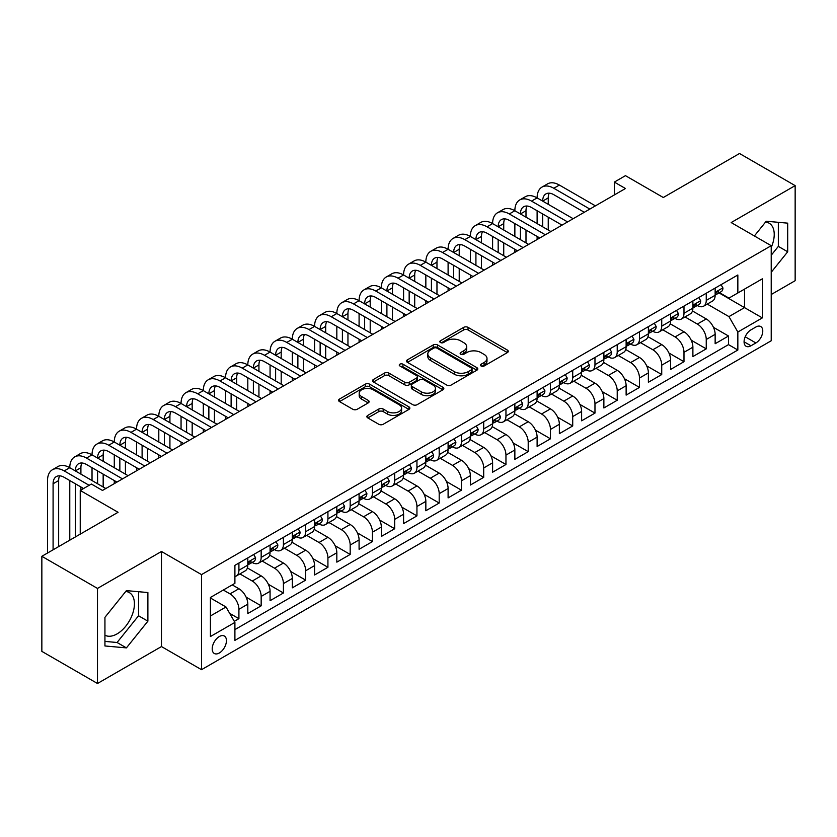 <?xml version="1.0" encoding="UTF-8"?>
<svg xmlns="http://www.w3.org/2000/svg" width="837" height="837" viewBox="0 0 837 837"><rect width="100%" height="100%" fill="white"/><g stroke="black" fill="none" stroke-linecap="round" stroke-linejoin="round"><path stroke-width="1.26" d="M481.097 365.989A2.166 1.245 0 0 0 484.152 365.989L507.368 352.586A3.086 1.779 0 0 0 508.268 351.331A3.086 1.779 0 0 0 507.368 350.065L468.04 327.361A3.086 1.779 0 0 0 463.677 327.361L440.471 340.764A2.166 1.245 0 0 0 439.833 341.642A2.166 1.245 0 0 0 440.471 342.532A2.166 1.245 0 0 0 443.526 342.532L446.529 340.795A9.887 5.702 0 0 1 460.507 340.795L463.782 342.689A9.887 5.702 0 0 1 466.68 346.727A9.887 5.702 0 0 1 463.782 350.755L460.779 352.492A2.166 1.245 0 0 0 460.151 353.371A2.166 1.245 0 0 0 460.779 354.26A2.166 1.245 0 0 0 463.844 354.26L466.847 352.523A9.887 5.702 0 0 1 480.825 352.523L484.1 354.417A9.887 5.702 0 0 1 486.998 358.456A9.887 5.702 0 0 1 484.1 362.484L481.097 364.221A2.166 1.245 0 0 0 480.459 365.099A2.166 1.245 0 0 0 481.097 365.989L481.097 364.221M104.939 635.199A24.545 14.177 120 0 0 117.065 633.902A24.545 14.177 120 0 0 133.104 612.265A24.545 14.177 120 0 0 129.348 592.596A24.545 14.177 120 0 0 125.717 591.487M219.325 652.986A10.075 5.817 120 0 0 225.906 644.103A10.075 5.817 120 0 0 224.358 636.036A10.075 5.817 120 0 0 219.325 636.538A10.075 5.817 120 0 0 212.744 645.411A10.075 5.817 120 0 0 214.293 653.477A10.075 5.817 120 0 0 219.325 652.986M765.52 222.098A24.545 14.177 -60 0 1 769.151 223.207A24.545 14.177 -60 0 1 771.222 247.459M367.778 415.393A3.086 1.779 0 0 0 366.878 416.659A3.086 1.779 0 0 0 367.778 417.914L378.816 424.286A3.086 1.779 0 0 0 383.179 424.286L408.958 409.398A3.086 1.779 0 0 0 409.858 408.142A3.086 1.779 0 0 0 408.958 406.876L369.64 384.183A3.086 1.779 0 0 0 365.267 384.183L339.498 399.061A3.086 1.779 0 0 0 338.587 400.327A3.086 1.779 0 0 0 339.498 401.582L352.816 409.272A3.086 1.779 0 0 0 357.19 409.272L368.217 402.911A3.086 1.779 0 0 0 369.127 401.645A3.086 1.779 0 0 0 368.217 400.389L361.615 396.571A8.265 4.771 0 0 1 359.188 393.191A8.265 4.771 0 0 1 364.294 388.786A8.265 4.771 0 0 1 373.302 389.822L399.186 404.763A8.265 4.771 0 0 1 401.603 408.142A8.265 4.771 0 0 1 396.497 412.547A8.265 4.771 0 0 1 387.5 411.511L383.179 409.021A3.086 1.779 0 0 0 378.816 409.021L367.778 415.393L367.778 417.914M771.222 294.519L795.15 280.698L795.15 185.626L739.51 153.506L663.291 197.511L625.459 175.665L614.337 182.089L625.459 188.513L102.491 490.451L91.369 484.027L80.237 490.451L80.237 534.132M97.49 588.421L97.49 683.494L161.468 646.562L161.468 551.478L97.49 588.421L41.85 556.302L118.069 512.296L80.237 490.451M161.468 551.478L201.518 574.611L771.222 245.691L771.222 340.764L201.518 669.684L201.518 574.611M795.15 185.626L731.172 222.558L771.222 245.691M446.749 385.062A3.086 1.779 0 0 0 451.112 385.062L476.891 370.184A3.086 1.779 0 0 0 477.801 368.918A3.086 1.779 0 0 0 476.891 367.663L437.573 344.959A3.086 1.779 0 0 0 433.2 344.959L407.431 359.837A3.086 1.779 0 0 0 406.52 361.103A3.086 1.779 0 0 0 407.431 362.358L446.749 385.062M400.756 366.46A2.166 1.245 0 0 1 402.953 366.763L402.953 364.189L442.919 387.269A3.086 1.779 0 0 1 443.83 388.525A3.086 1.779 0 0 1 442.919 389.791L417.15 404.669A3.086 1.779 0 0 1 412.777 404.669L373.459 381.975L373.459 379.454A3.086 1.779 0 0 0 372.559 380.709A3.086 1.779 0 0 0 373.459 381.975M373.459 379.454L384.497 373.082A3.086 1.779 0 0 1 388.86 373.082L404.805 382.289A3.086 1.779 0 0 0 409.178 382.289L416.491 378.062A3.086 1.779 0 0 0 417.401 376.796A3.086 1.779 0 0 0 416.491 375.541L399.887 365.957A2.166 1.245 0 0 1 399.259 365.068A2.166 1.245 0 0 1 400.599 363.917A2.166 1.245 0 0 1 402.953 364.189M97.49 683.494L41.85 651.374L41.85 556.302M234.297 621.347L238.911 618.679L229.673 613.343M223.333 590.022L230.008 593.883A12.586 7.271 60 0 1 238.911 609.294L247.815 604.157L247.815 613.542L261.165 605.831L246.109 597.137M239.926 573.91L252.261 581.035A12.586 7.271 60 0 1 261.165 596.446L270.069 591.309L270.069 600.694L283.419 592.983L268.363 584.289M262.18 561.062L274.515 568.187A12.586 7.271 60 0 1 283.419 583.598L292.322 578.461L292.322 587.836L305.672 580.135L290.617 571.441M284.434 548.214L296.769 555.339A12.586 7.271 60 0 1 305.672 570.75L314.576 565.613L314.576 574.988L327.926 567.287L312.871 558.593M306.687 535.366L319.023 542.491A12.586 7.271 60 0 1 327.926 557.902L336.83 552.765L336.83 562.14L350.18 554.439L335.124 545.745M328.941 522.518L341.276 529.633A12.586 7.271 60 0 1 350.18 545.054L359.083 539.917L359.083 549.292L372.434 541.591L357.389 532.897M351.195 509.67L363.53 516.785A12.586 7.271 60 0 1 372.434 532.206L381.337 527.069L381.337 536.444L394.687 528.743L379.642 520.049M373.448 496.822L385.784 503.937A12.586 7.271 60 0 1 394.687 519.358L403.591 514.221L403.591 523.596L416.941 515.895L401.896 507.201M395.702 483.974L408.037 491.089A12.586 7.271 60 0 1 416.941 506.511L425.845 501.373L425.845 510.748L439.195 503.037L424.15 494.353M417.956 471.126L430.291 478.241A12.586 7.271 60 0 1 439.195 493.663L448.098 488.526L448.098 497.9L461.449 490.189L446.403 481.505M440.21 458.278L452.545 465.393A12.586 7.271 60 0 1 461.449 480.815L470.352 475.678L470.352 485.052L483.702 477.341L468.657 468.657M462.463 445.43L474.799 452.545A12.586 7.271 60 0 1 483.702 467.967L492.606 462.83L492.606 472.204L505.956 464.493L490.911 455.809M484.717 432.583L497.052 439.697A12.586 7.271 60 0 1 505.956 455.119L514.86 449.982L514.86 459.356L528.21 451.645L513.165 442.961M506.971 419.735L519.306 426.849A12.586 7.271 60 0 1 528.21 442.271L537.113 437.134L537.113 446.508L550.464 438.797L535.418 430.113M529.225 406.876L541.56 414.001A12.586 7.271 60 0 1 550.464 429.423L559.367 424.286L559.367 433.66L572.717 425.949L557.672 417.265M551.478 394.028L563.824 401.153A12.586 7.271 60 0 1 572.717 416.575L581.621 411.438L581.621 420.812L594.971 413.101L579.926 404.417M573.732 381.18L586.078 388.305A12.586 7.271 60 0 1 594.971 403.727L603.875 398.59L603.875 407.964L617.225 400.253L602.18 391.57M595.996 368.332L608.332 375.457A12.586 7.271 60 0 1 617.225 390.879L626.128 385.742L626.128 395.116L639.478 387.405L624.433 378.722M618.25 355.484L630.585 362.609A12.586 7.271 60 0 1 639.478 378.031L648.382 372.894L648.382 382.268L661.732 374.557L646.687 365.874M640.504 342.636L652.839 349.761A12.586 7.271 60 0 1 661.732 365.183L670.636 360.036L670.636 369.42L683.986 361.71L668.941 353.026M662.758 329.788L675.093 336.913A12.586 7.271 60 0 1 683.986 352.335L692.89 347.188L692.89 356.572L706.25 348.862L706.25 339.487A12.586 7.271 -120 0 0 697.347 324.065L685.011 316.941M691.195 340.178L706.25 348.862M247.815 604.157A12.586 7.271 -120 0 0 238.911 588.735L232.236 584.885M270.069 591.309A12.586 7.271 -120 0 0 261.165 575.887L247.396 567.946M292.322 578.461A12.586 7.271 -120 0 0 283.419 563.039L269.66 555.098M314.576 565.613A12.586 7.271 -120 0 0 305.672 550.191L291.914 542.25M336.83 552.765A12.586 7.271 -120 0 0 327.926 537.344L314.168 529.402M359.083 539.917A12.586 7.271 -120 0 0 350.18 524.496L336.422 516.555M381.337 527.069A12.586 7.271 -120 0 0 372.434 511.648L358.675 503.707M403.591 514.221A12.586 7.271 -120 0 0 394.687 498.8L380.929 490.859M425.845 501.373A12.586 7.271 -120 0 0 416.941 485.952L403.183 478.011M448.098 488.526A12.586 7.271 -120 0 0 439.195 473.104L425.437 465.163M470.352 475.678A12.586 7.271 -120 0 0 461.449 460.256L447.69 452.315M492.606 462.83A12.586 7.271 -120 0 0 483.702 447.408L469.944 439.467M514.86 449.982A12.586 7.271 -120 0 0 505.956 434.56L492.198 426.619M537.113 437.134A12.586 7.271 -120 0 0 528.21 421.712L514.452 413.771M559.367 424.286A12.586 7.271 -120 0 0 550.464 408.864L536.705 400.923M581.621 411.438A12.586 7.271 -120 0 0 572.717 396.016L558.959 388.075M603.875 398.59A12.586 7.271 -120 0 0 594.971 383.168L581.213 375.217M626.128 385.742A12.586 7.271 -120 0 0 617.225 370.32L603.467 362.369M648.382 372.894A12.586 7.271 -120 0 0 639.478 357.472L625.72 349.521M670.636 360.036A12.586 7.271 -120 0 0 661.732 344.624L647.974 336.673M692.89 347.188A12.586 7.271 -120 0 0 683.986 331.776L670.228 323.825M755.874 327.016L750.977 329.851A9.762 5.629 120 0 0 744.606 338.441A9.762 5.629 120 0 0 746.102 346.267A9.762 5.629 120 0 0 750.977 345.775L755.874 342.95A9.762 5.629 120 0 0 762.245 334.361A9.762 5.629 120 0 0 760.749 326.535A9.762 5.629 120 0 0 755.874 327.016M210.422 615.98L226 606.982L234.904 622.404L234.904 640.389L737.847 350.023L737.847 332.027L728.943 316.616L707.265 304.093M234.904 622.404L210.422 636.538L210.422 597.472L234.904 583.347L234.904 565.352L737.847 274.986L737.847 292.971L762.329 278.836L762.329 317.903L737.847 332.027M252.146 562.464L252.261 562.527A12.586 7.271 60 0 0 258.56 563.155L267.463 558.017A12.586 7.271 -120 0 0 270.069 552.253L270.069 545.054M274.4 549.616L274.515 549.679A12.586 7.271 60 0 0 280.813 550.307L289.717 545.169A12.586 7.271 -120 0 0 292.322 539.405L292.322 532.206M296.654 536.768L296.769 536.831A12.586 7.271 60 0 0 303.067 537.459L311.971 532.322A12.586 7.271 -120 0 0 314.576 526.557L314.576 519.358M318.907 523.92L319.023 523.983A12.586 7.271 60 0 0 325.321 524.611L334.225 519.463A12.586 7.271 -120 0 0 336.83 513.709L336.83 506.511M341.161 511.072L341.276 511.135A12.586 7.271 60 0 0 347.575 511.763L356.478 506.615A12.586 7.271 -120 0 0 359.083 500.861L359.083 493.663M363.415 498.224L363.53 498.287A12.586 7.271 60 0 0 369.828 498.915L378.732 493.767A12.586 7.271 -120 0 0 381.337 488.013L381.337 480.815M385.669 485.376L385.784 485.439A12.586 7.271 60 0 0 392.082 486.067L400.986 480.919A12.586 7.271 -120 0 0 403.591 475.165L403.591 467.967M407.922 472.528L408.037 472.591A12.586 7.271 60 0 0 414.336 473.219L423.24 468.071A12.586 7.271 -120 0 0 425.845 462.317L425.845 455.119M430.176 459.68L430.291 459.743A12.586 7.271 60 0 0 436.59 460.371L445.493 455.223A12.586 7.271 -120 0 0 448.098 449.469L448.098 442.271M452.43 446.832L452.545 446.895A12.586 7.271 60 0 0 458.843 447.523L467.747 442.375A12.586 7.271 -120 0 0 470.352 436.611L470.352 429.423M474.684 433.974L474.799 434.047A12.586 7.271 60 0 0 481.097 434.665L490.001 429.527A12.586 7.271 -120 0 0 492.606 423.763L492.606 416.575M496.937 421.126L497.052 421.199A12.586 7.271 60 0 0 503.351 421.817L512.254 416.68A12.586 7.271 -120 0 0 514.86 410.915L514.86 403.727M519.191 408.278L519.306 408.351A12.586 7.271 60 0 0 525.605 408.969L534.508 403.832A12.586 7.271 -120 0 0 537.113 398.067L537.113 390.879M541.445 395.43L541.56 395.503A12.586 7.271 60 0 0 547.858 396.121L556.762 390.984A12.586 7.271 -120 0 0 559.367 385.219L559.367 378.031M563.699 382.582L563.824 382.655A12.586 7.271 60 0 0 570.112 383.273L579.016 378.136A12.586 7.271 -120 0 0 581.621 372.371L581.621 365.183M585.952 369.734L586.078 369.808A12.586 7.271 60 0 0 592.366 370.425L601.269 365.288A12.586 7.271 -120 0 0 603.875 359.523L603.875 352.335M608.206 356.886L608.332 356.96A12.586 7.271 60 0 0 614.62 357.577L623.523 352.44A12.586 7.271 -120 0 0 626.128 346.675L626.128 339.487M630.46 344.038L630.585 344.112A12.586 7.271 60 0 0 636.873 344.729L645.777 339.592A12.586 7.271 -120 0 0 648.382 333.827L648.382 326.639M652.724 331.19L652.839 331.264A12.586 7.271 60 0 0 659.127 331.881L668.031 326.744A12.586 7.271 -120 0 0 670.636 320.979L670.636 313.791M674.978 318.342L675.093 318.416A12.586 7.271 60 0 0 681.381 319.033L690.284 313.896A12.586 7.271 -120 0 0 692.89 308.131L692.89 300.933M234.904 629.602L728.504 344.624L728.504 336.014L715.143 343.725L715.143 334.34A12.586 7.271 -120 0 0 706.25 318.928L692.481 310.977M697.231 305.495L697.347 305.568A12.586 7.271 -120 0 0 703.635 306.185A12.586 7.271 -120 0 0 706.25 300.42L706.25 293.232M703.635 306.185L712.538 301.048A12.586 7.271 -120 0 0 715.143 295.283L715.143 288.085M238.911 563.039L238.911 570.238A12.586 7.271 60 0 1 236.306 576.002A12.586 7.271 60 0 1 234.904 576.505M236.306 576.002L245.199 570.865A12.586 7.271 -120 0 0 247.815 565.101L247.815 557.902M261.165 550.191L261.165 557.39A12.586 7.271 60 0 1 258.56 563.155M283.419 537.344L283.419 544.542A12.586 7.271 60 0 1 280.813 550.307M305.672 524.496L305.672 531.694A12.586 7.271 60 0 1 303.067 537.459M327.926 511.648L327.926 518.846A12.586 7.271 60 0 1 325.321 524.611M350.18 498.8L350.18 505.998A12.586 7.271 60 0 1 347.575 511.763M372.434 485.952L372.434 493.15A12.586 7.271 60 0 1 369.828 498.915M394.687 473.104L394.687 480.302A12.586 7.271 60 0 1 392.082 486.067M416.941 460.256L416.941 467.454A12.586 7.271 60 0 1 414.336 473.219M439.195 447.408L439.195 454.606A12.586 7.271 60 0 1 436.59 460.371M461.449 434.56L461.449 441.758A12.586 7.271 60 0 1 458.843 447.523M483.702 421.712L483.702 428.91A12.586 7.271 60 0 1 481.097 434.665M505.956 408.864L505.956 416.062A12.586 7.271 60 0 1 503.351 421.817M528.21 396.016L528.21 403.214A12.586 7.271 60 0 1 525.605 408.969M550.464 383.168L550.464 390.366A12.586 7.271 60 0 1 547.858 396.121M572.717 370.32L572.717 377.518A12.586 7.271 60 0 1 570.112 383.273M594.971 357.472L594.971 364.67A12.586 7.271 60 0 1 592.366 370.425M617.225 344.624L617.225 351.812A12.586 7.271 60 0 1 614.62 357.577M639.478 331.776L639.478 338.964A12.586 7.271 60 0 1 636.873 344.729M661.732 318.928L661.732 326.116A12.586 7.271 60 0 1 659.127 331.881M683.986 306.08L683.986 313.268A12.586 7.271 60 0 1 681.381 319.033M683.986 352.335L683.986 361.71M661.732 365.183L661.732 374.557M639.478 378.031L639.478 387.405M617.225 390.879L617.225 400.253M594.971 403.727L594.971 413.101M572.717 416.575L572.717 425.949M550.464 429.423L550.464 438.797M528.21 442.271L528.21 451.645M505.956 455.119L505.956 464.493M483.702 467.967L483.702 477.341M461.449 480.815L461.449 490.189M439.195 493.663L439.195 503.037M416.941 506.511L416.941 515.895M394.687 519.358L394.687 528.743M372.434 532.206L372.434 541.591M350.18 545.054L350.18 554.439M327.926 557.902L327.926 567.287M305.672 570.75L305.672 580.135M283.419 583.598L283.419 592.983M261.165 596.446L261.165 605.831M238.911 609.294L238.911 618.679M226 606.982L210.422 597.995M728.943 316.616L744.522 307.618L744.522 289.121L762.329 278.836M719.035 292.908L762.329 317.903M719.485 292.647L728.943 298.108L737.847 292.971M161.468 646.562L201.518 669.684M614.337 182.089L614.337 194.937M713.448 327.33L728.504 336.014M728.504 344.624L737.847 350.023M771.222 272.276L787.69 251.78L787.69 223.155L766.221 221.23L754.378 235.961M104.939 645.965L126.418 647.89L147.887 621.169L147.887 592.544L126.418 590.619L104.939 617.34L104.939 645.965M771.222 255.243L778.347 246.392L778.347 222.318M778.347 246.392L787.69 251.78M104.939 641.404L117.065 642.492L138.544 615.781L138.544 591.707M138.544 615.781L147.887 621.169M117.065 642.492L126.418 647.89M481.966 366.292L484.1 365.058A9.887 5.702 0 0 0 486.998 361.019L486.998 358.456M466.68 346.727L466.68 349.291A9.887 5.702 0 0 1 463.782 353.329L461.647 354.564M507.327 352.607L468.04 329.935A3.086 1.779 0 0 0 463.677 329.935L441.329 342.835M476.849 370.205L437.573 347.522A3.086 1.779 0 0 0 433.2 347.522L407.473 362.39M471.43 369.797A2.166 1.245 0 0 0 472.068 368.918A2.166 1.245 0 0 0 471.43 368.039L436.914 348.108A2.166 1.245 0 0 0 433.859 348.108L430.689 349.939A9.887 5.702 0 0 0 427.801 353.978A9.887 5.702 0 0 0 430.689 358.006L454.282 371.628A9.887 5.702 0 0 0 468.26 371.628L471.43 369.797L471.43 372.371A2.166 1.245 0 0 0 472.068 371.492L472.068 368.918M427.801 353.978L427.801 356.541A9.887 5.702 0 0 0 430.689 360.58L430.689 358.006M471.43 372.371L468.26 374.202A9.887 5.702 0 0 1 454.282 374.202L430.689 360.58M373.501 381.996L384.497 375.646L384.497 373.082M417.401 376.796L417.401 379.37A3.086 1.779 0 0 1 416.491 380.636L409.178 384.853A3.086 1.779 0 0 1 404.805 384.853L388.86 375.646A3.086 1.779 0 0 0 384.497 375.646M402.953 366.763L442.888 389.812M421.356 391.842A8.265 4.771 0 0 0 430.354 392.877A8.265 4.771 0 0 0 435.46 388.462A8.265 4.771 0 0 0 433.043 385.093L423.92 379.831A3.086 1.779 0 0 0 419.546 379.831L412.233 384.057A3.086 1.779 0 0 0 411.333 385.313A3.086 1.779 0 0 0 412.233 386.579L421.356 391.842L421.356 394.415A8.265 4.771 0 0 0 430.354 395.441A8.265 4.771 0 0 0 435.46 391.036L435.46 388.462M411.333 385.313L411.333 387.887A3.086 1.779 0 0 0 412.233 389.142L412.233 386.579M421.356 394.415L412.233 389.142M401.603 408.142L401.603 410.705A8.265 4.771 0 0 1 396.497 415.121A8.265 4.771 0 0 1 387.5 414.085L383.179 411.595A3.086 1.779 0 0 0 378.816 411.595L367.82 417.935M359.188 393.191L359.188 395.765A8.265 4.771 0 0 0 361.615 399.144L361.615 396.571M368.175 402.932L361.615 399.144M408.916 409.429L369.64 386.746A3.086 1.779 0 0 0 365.267 386.746L339.54 401.603M721.044 284.685L722.938 287.959A8.339 4.813 60 0 1 721.212 291.653L716.985 294.09A8.339 4.813 -120 0 0 718.428 292.176L718.261 291.433M47.521 553.016L47.521 480.553A23.603 13.633 60 0 1 52.417 469.756L57.973 466.544A23.603 13.633 60 0 1 69.774 467.705A23.603 13.633 60 0 1 74.671 456.908L80.226 453.696A23.603 13.633 60 0 1 92.028 454.857A23.603 13.633 60 0 1 96.925 444.06L102.48 440.848A23.603 13.633 60 0 1 114.282 442.009A23.603 13.633 60 0 1 119.178 431.201L124.734 427.989A23.603 13.633 60 0 1 136.546 429.161A23.603 13.633 60 0 1 141.432 418.354L146.998 415.142A23.603 13.633 60 0 1 158.8 416.313A23.603 13.633 60 0 1 163.686 405.506L169.252 402.294A23.603 13.633 60 0 1 181.054 403.465A23.603 13.633 60 0 1 185.94 392.658L191.506 389.446A23.603 13.633 60 0 1 203.307 390.617A23.603 13.633 60 0 1 208.193 379.81L213.759 376.598A23.603 13.633 60 0 1 225.561 377.769A23.603 13.633 60 0 1 230.447 366.962L236.013 363.75A23.603 13.633 60 0 1 247.815 364.922A23.603 13.633 60 0 1 252.701 354.114L258.267 350.902A23.603 13.633 60 0 1 270.069 352.074A23.603 13.633 60 0 1 274.954 341.266L280.521 338.054A23.603 13.633 60 0 1 292.322 339.226A23.603 13.633 60 0 1 297.208 328.418L302.774 325.206A23.603 13.633 60 0 1 314.576 326.378A23.603 13.633 60 0 1 319.462 315.57L325.028 312.358A23.603 13.633 60 0 1 336.83 313.53A23.603 13.633 60 0 1 341.716 302.722L347.282 299.51A23.603 13.633 60 0 1 359.083 300.682A23.603 13.633 60 0 1 363.969 289.874L369.535 286.662A23.603 13.633 60 0 1 381.337 287.834A23.603 13.633 60 0 1 386.223 277.026L391.789 273.814A23.603 13.633 60 0 1 403.591 274.986A23.603 13.633 60 0 1 408.477 264.178L414.043 260.966A23.603 13.633 60 0 1 425.845 262.138A23.603 13.633 60 0 1 430.731 251.33L436.297 248.118A23.603 13.633 60 0 1 448.098 249.29A23.603 13.633 60 0 1 452.984 238.482L458.55 235.27A23.603 13.633 60 0 1 470.352 236.442A23.603 13.633 60 0 1 475.238 225.634L480.804 222.422A23.603 13.633 60 0 1 492.606 223.594A23.603 13.633 60 0 1 497.492 212.786L503.058 209.574A23.603 13.633 60 0 1 514.86 210.746A23.603 13.633 60 0 1 519.746 199.938L525.312 196.726A23.603 13.633 60 0 1 537.113 197.898A23.603 13.633 60 0 1 541.999 187.09L547.565 183.878A23.603 13.633 60 0 1 559.367 185.05L595.421 205.86M541.999 187.09A23.603 13.633 60 0 1 553.801 188.262L589.855 209.072M715.426 294.488L715.457 294.478A8.339 4.813 -120 0 0 716.985 294.09M717.351 291.548L718.428 292.176C717.905 290.91 717.016 291.433 715.761 293.714A8.339 4.813 60 0 1 715.143 294.896M584.289 212.284L553.801 194.686A15.736 9.081 -120 0 0 545.933 193.902A15.736 9.081 -120 0 0 542.679 201.11L548.245 197.898L548.245 204.322M549.229 193.18A15.736 9.081 -120 0 0 548.245 197.898M542.679 213.958L542.679 226.806M548.245 217.17L548.245 230.018M537.113 239.518L537.113 236.442M537.113 223.594L537.113 210.746M698.79 297.533L700.684 300.807A8.339 4.813 60 0 1 698.958 304.501L694.731 306.938A8.339 4.813 -120 0 0 696.175 305.024L696.007 304.281M519.746 199.938A23.603 13.633 60 0 1 531.547 201.11L537.113 197.898L573.167 218.708M531.547 201.11L567.601 221.92M693.172 307.336L693.203 307.336A8.339 4.813 -120 0 0 694.731 306.938M695.097 304.396L696.175 305.024C695.652 303.758 694.762 304.281 693.507 306.562A8.339 4.813 60 0 1 692.89 307.744M562.035 225.132L531.547 207.534A15.736 9.081 -120 0 0 523.68 206.749A15.736 9.081 -120 0 0 520.426 213.958L525.992 210.746L525.992 217.17M526.975 206.028A15.736 9.081 -120 0 0 525.992 210.746M520.426 226.806L520.426 239.654M525.992 230.018L525.992 242.866M514.86 252.376L514.86 249.29M514.86 236.442L514.86 223.594M676.537 310.381L678.43 313.655A8.339 4.813 60 0 1 676.704 317.349L672.467 319.786A8.339 4.813 -120 0 0 673.921 317.872L673.754 317.129M497.492 212.786A23.603 13.633 60 0 1 509.294 213.958L514.86 210.746L550.913 231.556M509.294 213.958L545.347 234.768M670.918 320.184L670.95 320.184A8.339 4.813 -120 0 0 672.467 319.786M672.843 317.244L673.921 317.872C673.398 316.616 672.509 317.129 671.253 319.41A8.339 4.813 60 0 1 670.636 320.592M539.781 237.98L509.294 220.382A15.736 9.081 -120 0 0 501.426 219.597A15.736 9.081 -120 0 0 498.172 226.806L503.738 223.594L503.738 230.018M504.721 218.875A15.736 9.081 -120 0 0 503.738 223.594M498.172 239.654L498.172 252.502M503.738 242.866L503.738 255.714M492.606 265.224L492.606 262.138M492.606 249.29L492.606 236.442M654.283 323.228L656.177 326.503A8.339 4.813 60 0 1 654.45 330.197L650.213 332.634A8.339 4.813 -120 0 0 651.667 330.72L651.489 329.977M475.238 225.634A23.603 13.633 60 0 1 487.04 226.806L492.606 223.594L528.66 244.404M487.04 226.806L523.094 247.616M648.665 333.032L648.696 333.032A8.339 4.813 -120 0 0 650.213 332.634M650.59 330.092L651.667 330.72C651.144 329.464 650.255 329.977 648.999 332.258A8.339 4.813 60 0 1 648.382 333.44M517.528 250.828L487.04 233.23A15.736 9.081 -120 0 0 479.172 232.445A15.736 9.081 -120 0 0 475.918 239.654L481.474 236.442L481.474 242.866M482.468 231.723A15.736 9.081 -120 0 0 481.474 236.442M475.918 252.502L475.918 265.35M481.474 255.714L481.474 268.562M470.352 278.072L470.352 274.986M470.352 262.138L470.352 249.29M632.029 336.076L633.923 339.351A8.339 4.813 60 0 1 632.197 343.044L627.959 345.482A8.339 4.813 -120 0 0 629.414 343.568L629.236 342.825M452.984 238.482A23.603 13.633 60 0 1 464.786 239.654L470.352 236.442L506.406 257.252M464.786 239.654L500.84 260.464M626.411 345.88L626.442 345.88A8.339 4.813 -120 0 0 627.959 345.482M628.336 342.94L629.414 343.568C628.89 342.312 628.001 342.825 626.746 345.106A8.339 4.813 60 0 1 626.128 346.288M495.274 263.676L464.786 246.078A15.736 9.081 -120 0 0 456.918 245.293A15.736 9.081 -120 0 0 453.664 252.502L459.22 249.29L459.22 255.714M460.214 244.571A15.736 9.081 -120 0 0 459.22 249.29M453.664 265.35L453.664 278.198M459.22 268.562L459.22 281.41M448.098 290.92L448.098 287.834M448.098 274.986L448.098 262.138M609.775 348.924L611.669 352.199A8.339 4.813 60 0 1 609.943 355.892L605.706 358.33A8.339 4.813 -120 0 0 607.16 356.416L606.982 355.673M430.731 251.33A23.603 13.633 60 0 1 442.532 252.502L448.098 249.29L484.152 270.1M442.532 252.502L478.586 273.312M604.157 358.728L604.188 358.728A8.339 4.813 -120 0 0 605.706 358.33M606.082 355.788L607.16 356.416C606.637 355.16 605.747 355.673 604.492 357.954A8.339 4.813 60 0 1 603.875 359.136M473.02 276.524L442.532 258.926A15.736 9.081 -120 0 0 434.665 258.141A15.736 9.081 -120 0 0 431.411 265.35L436.966 262.138L436.966 268.562M437.96 257.419A15.736 9.081 -120 0 0 436.966 262.138M431.411 278.198L431.411 291.046M436.966 281.41L436.966 294.258M425.845 303.768L425.845 300.682M425.845 287.834L425.845 274.986M587.522 361.772L589.405 365.047A8.339 4.813 60 0 1 587.689 368.74L583.452 371.178A8.339 4.813 -120 0 0 584.906 369.263L584.728 368.521M408.477 264.178A23.603 13.633 60 0 1 420.279 265.35L425.845 262.138L461.898 282.948M420.279 265.35L456.332 286.16M581.903 371.576L581.935 371.576A8.339 4.813 -120 0 0 583.452 371.178M583.828 368.636L584.906 369.263C584.383 368.008 583.494 368.521 582.238 370.801A8.339 4.813 60 0 1 581.621 371.994M450.766 289.372L420.279 271.774A15.736 9.081 -120 0 0 412.411 270.989A15.736 9.081 -120 0 0 409.157 278.198L414.713 274.986L414.713 281.41M415.707 270.267A15.736 9.081 -120 0 0 414.713 274.986M409.157 291.046L409.157 303.894M414.713 294.258L414.713 307.106M403.591 316.616L403.591 313.53M403.591 300.682L403.591 287.834M565.268 374.62L567.151 377.895A8.339 4.813 60 0 1 565.425 381.588L561.198 384.026A8.339 4.813 -120 0 0 562.652 382.111L562.474 381.369M386.223 277.026A23.603 13.633 60 0 1 398.025 278.198L403.591 274.986L439.645 295.796M398.025 278.198L434.079 299.008M559.65 384.424L559.681 384.424A8.339 4.813 -120 0 0 561.198 384.026M561.575 381.484L562.652 382.111C562.129 380.856 561.24 381.369 559.984 383.649A8.339 4.813 60 0 1 559.367 384.842M428.513 302.22L398.025 284.622A15.736 9.081 -120 0 0 390.157 283.837A15.736 9.081 -120 0 0 386.903 291.046L392.459 287.834L392.459 294.258M393.453 283.115A15.736 9.081 -120 0 0 392.459 287.834M386.903 303.894L386.903 316.742M392.459 307.106L392.459 319.954M381.337 329.464L381.337 326.378M381.337 313.53L381.337 300.682M543.014 387.468L544.897 390.743A8.339 4.813 60 0 1 543.171 394.436L538.944 396.874A8.339 4.813 -120 0 0 540.399 394.959L540.221 394.217M363.969 289.874A23.603 13.633 60 0 1 375.771 291.046L381.337 287.834L417.391 308.644M375.771 291.046L411.825 311.856M537.396 397.272L537.427 397.272A8.339 4.813 -120 0 0 538.944 396.874M539.321 394.332L540.399 394.959C539.875 393.704 538.986 394.217 537.731 396.497A8.339 4.813 60 0 1 537.113 397.69M406.259 315.068L375.771 297.47A15.736 9.081 -120 0 0 367.903 296.685A15.736 9.081 -120 0 0 364.65 303.894L370.205 300.682L370.205 307.106M371.199 295.963A15.736 9.081 -120 0 0 370.205 300.682M364.65 316.742L364.65 329.59M370.205 319.954L370.205 332.802M359.083 342.312L359.083 339.226M359.083 326.378L359.083 313.53M520.76 400.316L522.644 403.591A8.339 4.813 60 0 1 520.917 407.284L516.691 409.722A8.339 4.813 -120 0 0 518.145 407.807L517.967 407.064M341.716 302.722A23.603 13.633 60 0 1 353.517 303.894L359.083 300.682L395.137 321.492M353.517 303.894L389.571 324.704M515.142 410.12L515.173 410.12A8.339 4.813 -120 0 0 516.691 409.722M517.067 407.18L518.145 407.807C517.622 406.552 516.732 407.064 515.477 409.345A8.339 4.813 60 0 1 514.86 410.538M384.005 327.916L353.517 310.318A15.736 9.081 -120 0 0 345.65 309.533A15.736 9.081 -120 0 0 342.396 316.742L347.951 313.53L347.951 319.954M348.945 308.811A15.736 9.081 -120 0 0 347.951 313.53M342.396 329.59L342.396 342.438M347.951 332.802L347.951 345.65M336.83 355.16L336.83 352.074M336.83 339.226L336.83 326.378M498.507 413.164L500.39 416.439A8.339 4.813 60 0 1 498.664 420.132L494.437 422.57A8.339 4.813 -120 0 0 495.891 420.655L495.713 419.912M319.462 315.57A23.603 13.633 60 0 1 331.264 316.742L336.83 313.53L372.883 334.34M331.264 316.742L367.317 337.552M492.888 422.967L492.92 422.967A8.339 4.813 -120 0 0 494.437 422.57M494.813 420.028L495.891 420.655C495.368 419.4 494.479 419.912 493.223 422.193A8.339 4.813 60 0 1 492.606 423.386M361.751 340.764L331.264 323.166A15.736 9.081 -120 0 0 323.396 322.381A15.736 9.081 -120 0 0 320.142 329.59L325.698 326.378L325.698 332.802M326.681 321.659A15.736 9.081 -120 0 0 325.698 326.378M320.142 342.438L320.142 355.286M325.698 345.65L325.698 358.498M314.576 368.008L314.576 364.922M314.576 352.074L314.576 339.226M476.253 426.012L478.136 429.287A8.339 4.813 60 0 1 476.41 432.98L472.183 435.418A8.339 4.813 -120 0 0 473.637 433.503L473.46 432.76M297.208 328.418A23.603 13.633 60 0 1 309.01 329.59L314.576 326.378L350.63 347.188M309.01 329.59L345.064 350.4M470.635 435.815L470.666 435.815A8.339 4.813 -120 0 0 472.183 435.418M472.56 432.875L473.637 433.503C473.114 432.248 472.225 432.76 470.969 435.041A8.339 4.813 60 0 1 470.352 436.234M339.498 353.612L309.01 336.014A15.736 9.081 -120 0 0 301.142 335.239A15.736 9.081 -120 0 0 297.878 342.438L303.444 339.226L303.444 345.65M304.427 334.507A15.736 9.081 -120 0 0 303.444 339.226M297.878 355.286L297.878 368.134M303.444 358.498L303.444 371.346M292.322 380.856L292.322 377.769M292.322 364.922L292.322 352.074M453.999 438.86L455.883 442.135A8.339 4.813 60 0 1 454.156 445.828L449.929 448.276A8.339 4.813 -120 0 0 451.384 446.351L451.206 445.608M274.954 341.266A23.603 13.633 60 0 1 286.756 342.438L292.322 339.226L328.376 360.036M286.756 342.438L322.81 363.248M448.381 448.663L448.412 448.663A8.339 4.813 -120 0 0 449.929 448.276M450.306 445.723L451.384 446.351C450.861 445.096 449.971 445.608 448.716 447.889A8.339 4.813 60 0 1 448.098 449.082M317.244 366.46L286.756 348.862A15.736 9.081 -120 0 0 278.888 348.087A15.736 9.081 -120 0 0 275.624 355.286L281.19 352.074L281.19 358.498M282.174 347.355A15.736 9.081 -120 0 0 281.19 352.074M275.624 368.134L275.624 380.981M281.19 371.346L281.19 384.193M270.069 393.704L270.069 390.617M270.069 377.769L270.069 364.922M431.746 451.708L433.629 454.993A8.339 4.813 60 0 1 431.902 458.676L427.676 461.124A8.339 4.813 -120 0 0 429.13 459.199L428.952 458.456M252.701 354.114A23.603 13.633 60 0 1 264.502 355.286L270.069 352.074L306.112 372.883M264.502 355.286L300.556 376.095M426.127 461.511L426.159 461.511A8.339 4.813 -120 0 0 427.676 461.124M428.052 458.582L429.13 459.199C428.607 457.944 427.717 458.456 426.462 460.737A8.339 4.813 60 0 1 425.845 461.93M294.99 379.307L264.502 361.71A15.736 9.081 -120 0 0 256.635 360.935A15.736 9.081 -120 0 0 253.37 368.134L258.936 364.922L258.936 371.346M259.92 360.203A15.736 9.081 -120 0 0 258.936 364.922M253.37 380.981L253.37 393.829M258.936 384.193L258.936 397.041M247.815 406.552L247.815 403.465M247.815 390.617L247.815 377.769M409.492 464.556L411.375 467.841A8.339 4.813 60 0 1 409.649 471.524L405.422 473.972A8.339 4.813 -120 0 0 406.876 472.047L406.698 471.304M230.447 366.962A23.603 13.633 60 0 1 242.249 368.134L247.815 364.922L283.858 385.731M242.249 368.134L278.302 388.943M403.873 474.359L403.905 474.359A8.339 4.813 -120 0 0 405.422 473.972M405.799 471.43L406.876 472.047C406.353 470.792 405.464 471.304 404.208 473.585A8.339 4.813 60 0 1 403.591 474.778M272.736 392.155L242.249 374.557A15.736 9.081 -120 0 0 234.381 373.783A15.736 9.081 -120 0 0 231.117 380.981L236.683 377.769L236.683 384.193M237.666 373.051A15.736 9.081 -120 0 0 236.683 377.769M231.117 393.829L231.117 406.677M236.683 397.041L236.683 409.889M225.561 419.4L225.561 416.313M225.561 403.465L225.561 390.617M387.238 477.404L389.121 480.689A8.339 4.813 60 0 1 387.395 484.372L383.168 486.82A8.339 4.813 -120 0 0 384.622 484.895L384.445 484.152M208.193 379.81A23.603 13.633 60 0 1 219.995 380.981L225.561 377.769L261.604 398.59M219.995 380.981L256.049 401.802M381.609 487.207L381.651 487.207A8.339 4.813 -120 0 0 383.168 486.82M383.545 484.278L384.622 484.895C384.099 483.64 383.21 484.152 381.954 486.433A8.339 4.813 60 0 1 381.337 487.626M250.483 405.014L219.995 387.405A15.736 9.081 -120 0 0 212.127 386.631A15.736 9.081 -120 0 0 208.863 393.829L214.429 390.617L214.429 397.041M215.412 385.899A15.736 9.081 -120 0 0 214.429 390.617M208.863 406.677L208.863 419.525M214.429 409.889L214.429 422.737M203.307 432.248L203.307 429.161M203.307 416.313L203.307 403.465M364.974 490.262L366.868 493.537A8.339 4.813 60 0 1 365.141 497.22L360.914 499.668A8.339 4.813 -120 0 0 362.369 497.743L362.191 497M185.94 392.658A23.603 13.633 60 0 1 197.741 393.829L203.307 390.617L239.351 411.438M197.741 393.829L233.795 414.65M359.355 500.055L359.397 500.055A8.339 4.813 -120 0 0 360.914 499.668M361.291 497.126L362.369 497.743C361.846 496.487 360.956 497 359.701 499.281A8.339 4.813 60 0 1 359.083 500.474M228.229 417.862L197.741 400.253A15.736 9.081 -120 0 0 189.873 399.479A15.736 9.081 -120 0 0 186.609 406.677L192.175 403.465L192.175 409.889M193.159 398.747A15.736 9.081 -120 0 0 192.175 403.465M186.609 419.525L186.609 432.373M192.175 422.737L192.175 435.585M181.054 445.096L181.054 442.009M181.054 429.161L181.054 416.313M342.72 503.11L344.614 506.385A8.339 4.813 60 0 1 342.888 510.068L338.661 512.516A8.339 4.813 -120 0 0 340.115 510.591L339.937 509.848M163.686 405.506A23.603 13.633 60 0 1 175.488 406.677L181.054 403.465L217.097 424.286M175.488 406.677L211.541 427.498M337.102 512.903L337.144 512.903A8.339 4.813 -120 0 0 338.661 512.516M339.037 509.974L340.115 510.591C339.592 509.335 338.703 509.848 337.447 512.129A8.339 4.813 60 0 1 336.83 513.322M205.975 430.71L175.488 413.101A15.736 9.081 -120 0 0 167.62 412.327A15.736 9.081 -120 0 0 164.355 419.525L169.921 416.313L169.921 422.737M170.905 411.595A15.736 9.081 -120 0 0 169.921 416.313M164.355 432.373L164.355 445.221M169.921 435.585L169.921 448.433M158.8 457.944L158.8 454.857M158.8 442.009L158.8 429.161M320.466 515.958L322.36 519.233A8.339 4.813 60 0 1 320.634 522.916L316.407 525.364A8.339 4.813 -120 0 0 317.861 523.439L317.683 522.696M141.432 418.354A23.603 13.633 60 0 1 153.234 419.525L158.8 416.313L194.843 437.134M153.234 419.525L189.288 440.346M314.848 525.751L314.89 525.751A8.339 4.813 -120 0 0 316.407 525.364M316.784 522.822L317.861 523.439C317.338 522.183 316.449 522.696 315.193 524.977A8.339 4.813 60 0 1 314.576 526.17M183.721 443.558L153.234 425.949A15.736 9.081 -120 0 0 145.366 425.175A15.736 9.081 -120 0 0 142.102 432.373L147.668 429.161L147.668 435.585M148.651 424.443A15.736 9.081 -120 0 0 147.668 429.161M142.102 445.221L142.102 458.069M147.668 448.433L147.668 461.281M136.546 470.792L136.546 467.705M136.546 454.857L136.546 442.009M298.213 528.806L300.106 532.081A8.339 4.813 60 0 1 298.38 535.764L294.153 538.212A8.339 4.813 -120 0 0 295.607 536.287L295.43 535.544M119.178 431.201A23.603 13.633 60 0 1 130.98 432.373L136.546 429.161L172.589 449.982M130.98 432.373L167.034 453.194M292.594 538.599L292.636 538.599A8.339 4.813 -120 0 0 294.153 538.212M294.53 535.67L295.607 536.287C295.084 535.031 294.195 535.544 292.94 537.825A8.339 4.813 60 0 1 292.322 539.018M161.468 456.406L130.98 438.797A15.736 9.081 -120 0 0 123.112 438.023A15.736 9.081 -120 0 0 119.848 445.221L125.414 442.009L125.414 448.433M126.397 437.291A15.736 9.081 -120 0 0 125.414 442.009M119.848 458.069L119.848 470.917M125.414 461.281L125.414 474.129M114.282 483.64L114.282 480.553M114.282 467.705L114.282 454.857M275.959 541.654L277.853 544.929A8.339 4.813 60 0 1 276.126 548.612L271.899 551.06A8.339 4.813 -120 0 0 273.354 549.135L273.176 548.392M96.925 444.06A23.603 13.633 60 0 1 108.726 445.221L114.282 442.009L150.336 462.83M108.726 445.221L144.77 466.042M270.341 551.447L270.382 551.447A8.339 4.813 -120 0 0 271.899 551.06M272.276 548.517L273.354 549.135C272.831 547.879 271.941 548.392 270.675 550.683A8.339 4.813 60 0 1 270.069 551.865M139.214 469.254L108.726 451.645A15.736 9.081 -120 0 0 100.858 450.871A15.736 9.081 -120 0 0 97.594 458.069L103.16 454.857L103.16 461.281M104.144 450.139A15.736 9.081 -120 0 0 103.16 454.857M97.594 470.917L97.594 483.765M103.16 474.129L103.16 486.977M92.028 480.553L92.028 467.705M253.705 554.502L255.599 557.777A8.339 4.813 60 0 1 253.873 561.46L249.646 563.908A8.339 4.813 -120 0 0 251.1 561.983L250.922 561.24M74.671 456.908A23.603 13.633 60 0 1 86.473 458.069L92.028 454.857L128.082 475.678M86.473 458.069L122.516 478.89M248.087 564.295L248.118 564.295A8.339 4.813 -120 0 0 249.646 563.908M250.022 561.365L251.1 561.983C250.577 560.727 249.677 561.24 248.422 563.531A8.339 4.813 60 0 1 247.815 564.713M116.96 482.102L86.473 464.493A15.736 9.081 -120 0 0 78.605 463.719A15.736 9.081 -120 0 0 75.34 470.917L80.907 467.705L80.907 474.129M81.89 462.987A15.736 9.081 -120 0 0 80.907 467.705M75.34 483.765L75.34 536.956M80.907 486.977L80.907 490.063M69.774 540.168L69.774 480.553M52.417 469.756A23.603 13.633 60 0 1 64.219 470.917L69.774 467.705L105.828 488.526M64.219 470.917L89.14 485.314M83.574 488.526L64.219 477.341A15.736 9.081 -120 0 0 56.351 476.567A15.736 9.081 -120 0 0 53.087 483.765L53.087 549.804M59.636 475.834A15.736 9.081 -120 0 0 58.653 480.553L58.653 546.592M230.008 593.883L238.911 588.735M252.261 581.035L261.165 575.887M274.515 568.187L283.419 563.039M296.769 555.339L305.672 550.191M319.023 542.491L327.926 537.344M341.276 529.633L350.18 524.496M363.53 516.785L372.434 511.648M385.784 503.937L394.687 498.8M408.037 491.089L416.941 485.952M430.291 478.241L439.195 473.104M452.545 465.393L461.449 460.256M474.799 452.545L483.702 447.408M497.052 439.697L505.956 434.56M519.306 426.849L528.21 421.712M541.56 414.001L550.464 408.864M563.824 401.153L572.717 396.016M586.078 388.305L594.971 383.168M608.332 375.457L617.225 370.32M630.585 362.609L639.478 357.472M652.839 349.761L661.732 344.624M675.093 336.913L683.986 331.776M697.347 324.065L706.25 318.928M706.25 300.42L715.143 295.283M238.911 570.238L247.815 565.101M261.165 557.39L270.069 552.253M283.419 544.542L292.322 539.405M305.672 531.694L314.576 526.557M327.926 518.846L336.83 513.709M350.18 505.998L359.083 500.861M372.434 493.15L381.337 488.013M394.687 480.302L403.591 475.165M416.941 467.454L425.845 462.317M439.195 454.606L448.098 449.469M461.449 441.758L470.352 436.611M483.702 428.91L492.606 423.763M505.956 416.062L514.86 410.915M528.21 403.214L537.113 398.067M550.464 390.366L559.367 385.219M572.717 377.518L581.621 372.371M594.971 364.67L603.875 359.523M617.225 351.812L626.128 346.675M639.478 338.964L648.382 333.827M661.732 326.116L670.636 320.979M683.986 313.268L692.89 308.131M706.25 339.487L715.143 334.34M745.202 336.788L755.874 342.95M744.072 341.799L750.977 345.775M484.1 365.058L484.1 362.484M460.779 354.26L460.779 352.492M463.782 353.329L463.782 350.755M440.471 342.532L440.471 340.764M463.677 329.935L463.677 327.361M468.04 329.935L468.04 327.361M507.368 352.586L507.368 350.065M407.431 362.358L407.431 359.837M433.2 347.522L433.2 344.959M437.573 347.522L437.573 344.959M476.891 370.184L476.891 367.663M454.282 374.202L454.282 371.628M468.26 374.202L468.26 371.628M388.86 375.646L388.86 373.082M404.805 384.853L404.805 382.289M409.178 384.853L409.178 382.289M416.491 380.636L416.491 378.062M442.919 389.791L442.919 387.269M378.816 411.595L378.816 409.021M383.179 411.595L383.179 409.021M387.5 414.085L387.5 411.511M368.217 402.911L368.217 400.389M339.498 401.582L339.498 399.061M365.267 386.746L365.267 384.183M369.64 386.746L369.64 384.183M408.958 409.398L408.958 406.876M722.875 287.865L715.143 292.333M559.367 185.05L553.801 188.262M700.621 300.713L692.89 305.181M678.368 313.561L670.636 318.029M656.114 326.409L648.382 330.877M633.86 339.257L626.128 343.725M611.606 352.105L603.875 356.572M589.353 364.953L581.621 369.42M567.099 377.801L559.367 382.268M544.845 390.649L537.113 395.116M522.591 403.497L514.86 407.964M500.338 416.345L492.606 420.812M478.084 429.193L470.352 433.66M455.83 442.041L448.098 446.508M433.576 454.889L425.845 459.356M411.323 467.737L403.591 472.204M389.069 480.584L381.337 485.052M366.815 493.432L359.083 497.9M344.562 506.28L336.83 510.748M322.308 519.139L314.576 523.596M300.054 531.987L292.322 536.444M277.8 544.835L270.069 549.292M255.547 557.683L247.815 562.14M58.653 480.553L53.087 483.765"/></g></svg>
